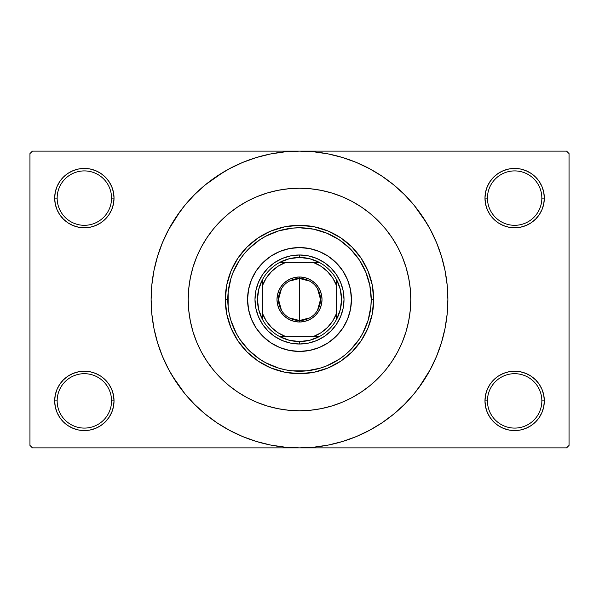 <?xml version="1.0" encoding="UTF-8"?>
<svg xmlns="http://www.w3.org/2000/svg" width="599" height="599" viewBox="0 0 599 599"><rect width="100%" height="100%" fill="white"/><g stroke="black" fill="none" stroke-linecap="round" stroke-linejoin="round"><path stroke-width="0.9" d="M541.848 400.888A27.202 27.202 0 0 0 514.646 373.686A27.202 27.202 0 0 0 487.444 400.888L484.973 400.888A29.673 29.673 0 0 1 514.646 371.215A29.673 29.673 0 0 1 544.319 400.888L541.848 400.888A27.202 27.202 0 0 1 514.646 428.09A27.202 27.202 0 0 1 487.444 400.888A27.202 27.202 0 0 1 514.646 373.686A27.202 27.202 0 0 1 541.848 400.888L544.319 400.888L543.75 395.1L542.065 389.537L539.317 384.401L535.626 379.908L531.133 376.217L526.004 373.477L520.434 371.784L514.646 371.215L508.858 371.784L503.287 373.477L498.158 376.217L493.658 379.908L489.975 384.401L487.227 389.537L485.542 395.1L484.973 400.888L485.542 406.676L487.227 412.247L489.975 417.376L493.658 421.876L498.158 425.567L503.287 428.307L508.858 429.992L514.646 430.569L520.434 429.992L526.004 428.307L531.133 425.567L535.626 421.876L539.317 417.376L542.065 412.247L543.75 406.676L544.319 400.888A29.673 29.673 0 0 1 514.646 430.569A29.673 29.673 0 0 1 484.973 400.888L487.444 400.888A27.202 27.202 0 0 0 514.646 428.09A27.202 27.202 0 0 0 541.848 400.888M111.556 400.888A27.202 27.202 0 0 0 84.354 373.686A27.202 27.202 0 0 0 57.152 400.888L54.681 400.888A29.673 29.673 0 0 1 84.354 371.215A29.673 29.673 0 0 1 114.027 400.888L111.556 400.888A27.202 27.202 0 0 1 84.354 428.09A27.202 27.202 0 0 1 57.152 400.888A27.202 27.202 0 0 1 84.354 373.686A27.202 27.202 0 0 1 111.556 400.888L114.027 400.888L113.458 395.1L111.773 389.537L109.025 384.401L105.342 379.908L100.842 376.217L95.713 373.477L90.142 371.784L84.354 371.215L78.566 371.784L72.996 373.477L67.867 376.217L63.374 379.908L59.683 384.401L56.935 389.537L55.25 395.1L54.681 400.888L55.25 406.676L56.935 412.247L59.683 417.376L63.374 421.876L67.867 425.567L72.996 428.307L78.566 429.992L84.354 430.569L90.142 429.992L95.713 428.307L100.842 425.567L105.342 421.876L109.025 417.376L111.773 412.247L113.458 406.676L114.027 400.888A29.673 29.673 0 0 1 84.354 430.569A29.673 29.673 0 0 1 54.681 400.888L57.152 400.888A27.202 27.202 0 0 0 84.354 428.09A27.202 27.202 0 0 0 111.556 400.888M111.556 198.112A27.202 27.202 0 0 0 84.354 170.91A27.202 27.202 0 0 0 57.152 198.112L54.681 198.112A29.673 29.673 0 0 1 84.354 168.431A29.673 29.673 0 0 1 114.027 198.112L111.556 198.112A27.202 27.202 0 0 1 84.354 225.314A27.202 27.202 0 0 1 57.152 198.112A27.202 27.202 0 0 1 84.354 170.91A27.202 27.202 0 0 1 111.556 198.112L114.027 198.112L113.458 192.324L111.773 186.753L109.025 181.624L105.342 177.124L100.842 173.433L95.713 170.693L90.142 169.008L84.354 168.431L78.566 169.008L72.996 170.693L67.867 173.433L63.374 177.124L59.683 181.624L56.935 186.753L55.25 192.324L54.681 198.112L55.25 203.9L56.935 209.463L59.683 214.599L63.374 219.092L67.867 222.783L72.996 225.524L78.566 227.216L84.354 227.785L90.142 227.216L95.713 225.524L100.842 222.783L105.342 219.092L109.025 214.599L111.773 209.463L113.458 203.9L114.027 198.112A29.673 29.673 0 0 1 84.354 227.785A29.673 29.673 0 0 1 54.681 198.112L57.152 198.112A27.202 27.202 0 0 0 84.354 225.314A27.202 27.202 0 0 0 111.556 198.112M541.848 198.112A27.202 27.202 0 0 0 514.646 170.91A27.202 27.202 0 0 0 487.444 198.112L484.973 198.112A29.673 29.673 0 0 1 514.646 168.431A29.673 29.673 0 0 1 544.319 198.112L541.848 198.112A27.202 27.202 0 0 1 514.646 225.314A27.202 27.202 0 0 1 487.444 198.112A27.202 27.202 0 0 1 514.646 170.91A27.202 27.202 0 0 1 541.848 198.112L544.319 198.112L543.75 192.324L542.065 186.753L539.317 181.624L535.626 177.124L531.133 173.433L526.004 170.693L520.434 169.008L514.646 168.431L508.858 169.008L503.287 170.693L498.158 173.433L493.658 177.124L489.975 181.624L487.227 186.753L485.542 192.324L484.973 198.112L485.542 203.9L487.227 209.463L489.975 214.599L493.658 219.092L498.158 222.783L503.287 225.524L508.858 227.216L514.646 227.785L520.434 227.216L526.004 225.524L531.133 222.783L535.626 219.092L539.317 214.599L542.065 209.463L543.75 203.9L544.319 198.112A29.673 29.673 0 0 1 514.646 227.785A29.673 29.673 0 0 1 484.973 198.112L487.444 198.112A27.202 27.202 0 0 0 514.646 225.314A27.202 27.202 0 0 0 541.848 198.112M188.221 299.5A111.279 111.279 0 0 1 299.5 188.221A111.279 111.279 0 0 1 410.779 299.5L410.248 310.409L408.645 321.214L405.987 331.801L402.311 342.089L397.639 351.957L392.031 361.324L385.524 370.1L378.186 378.186L370.1 385.524L361.324 392.031L351.957 397.639L342.089 402.311L331.801 405.987L321.214 408.645L310.409 410.248L299.5 410.779L288.591 410.248L277.786 408.645L267.199 405.987L256.911 402.311L247.043 397.639L237.676 392.031L228.9 385.524L220.814 378.186L213.476 370.1L206.969 361.324L201.361 351.957L196.689 342.089L193.013 331.801L190.355 321.214L188.752 310.409L188.221 299.5L188.752 288.591L190.355 277.786L193.013 267.199L196.689 256.911L201.361 247.043L206.969 237.676L213.476 228.9L220.814 220.814L228.9 213.476L237.676 206.969L247.043 201.361L256.911 196.689L267.199 193.013L277.786 190.355L288.591 188.752L299.5 188.221L310.409 188.752L321.214 190.355L331.801 193.013L342.089 196.689L351.957 201.361L361.324 206.969L370.1 213.476L378.186 220.814L385.524 228.9L392.031 237.676L397.639 247.043L402.311 256.911L405.987 267.199L408.645 277.786L410.248 288.591L410.779 299.5A111.279 111.279 0 0 1 299.5 410.779A111.279 111.279 0 0 1 188.221 299.5A111.279 111.279 0 0 1 299.5 188.221A111.279 111.279 0 0 1 410.779 299.5A111.279 111.279 0 0 1 299.5 410.779A111.279 111.279 0 0 1 188.221 299.5L188.752 310.409L190.355 321.214L193.013 331.801L196.689 342.089L201.361 351.957L206.969 361.324L213.476 370.1L220.814 378.186L228.9 385.524L237.676 392.031L247.043 397.639L256.911 402.311L267.199 405.987L277.786 408.645L288.591 410.248L299.5 410.779L310.409 410.248L321.214 408.645L331.801 405.987L342.089 402.311L351.957 397.639L361.324 392.031L370.1 385.524L378.186 378.186L385.524 370.1L392.031 361.324L397.639 351.957L402.311 342.089L405.987 331.801L408.645 321.214L410.248 310.409L410.779 299.5L410.248 288.591L408.645 277.786L405.987 267.199L402.311 256.911L397.639 247.043L392.031 237.676L385.524 228.9L378.186 220.814L370.1 213.476L361.324 206.969L351.957 201.361L342.089 196.689L331.801 193.013L321.214 190.355L310.409 188.752L299.5 188.221L288.591 188.752L277.786 190.355L267.199 193.013L256.911 196.689L247.043 201.361L237.676 206.969L228.9 213.476L220.814 220.814L213.476 228.9L206.969 237.676L201.361 247.043L196.689 256.911L193.013 267.199L190.355 277.786L188.752 288.591L188.221 299.5M418.679 387.89L430.359 369.441L436.581 356.278L441.485 342.568L445.027 328.447L447.161 314.041L447.88 299.5A148.38 148.38 0 0 1 299.5 447.88A148.38 148.38 0 0 1 151.12 299.5A148.38 148.38 0 0 1 299.5 151.12A148.38 148.38 0 0 1 447.88 299.5L447.161 284.959L445.027 270.553L441.485 256.432L436.581 242.722L430.359 229.559L422.872 217.07L414.194 205.375L404.415 194.585L393.625 184.806L381.93 176.128L373.686 171M172.235 375.783L184.806 393.625L194.585 404.415L205.375 414.194L217.07 422.872L229.559 430.359L242.722 436.581L256.432 441.485L270.553 445.027L284.959 447.161L299.5 447.88L566.579 447.88L569.05 445.401L569.05 153.599L569.05 445.401L566.579 447.88L32.421 447.88L29.95 445.401L29.95 153.599L32.421 151.12L299.5 151.12L32.421 151.12L29.95 153.599L29.95 445.401L32.421 447.88L299.5 447.88L314.041 447.161L328.447 445.027L342.568 441.485L356.278 436.581L369.441 430.359L381.93 422.872L393.625 414.194L404.415 404.415L414.194 393.625L422.872 381.93L428 373.686M566.579 151.12L299.5 151.12L566.579 151.12L569.05 153.599L566.579 151.12M375.783 426.765L381.93 422.872M426.765 223.217L414.194 205.375M223.217 172.235L205.375 184.806L194.585 194.585L184.806 205.375L176.128 217.07L171 225.314M180.321 211.11L168.641 229.559L162.419 242.722L157.515 256.432L153.973 270.553L151.839 284.959L151.12 299.5L151.839 314.041L153.973 328.447L157.515 342.568L162.419 356.278L168.641 369.441L176.128 381.93L184.806 393.625M217.07 422.872L225.314 428M493.658 177.124L489.975 181.624M487.227 209.463L488.013 211.192M111.773 186.753L109.025 181.624M90.142 169.008L84.354 168.431M95.713 225.524L97.128 224.895M105.342 219.092L109.025 214.599M111.773 389.537L110.987 387.808M105.342 421.876L109.025 417.376M503.287 373.477L501.872 374.105M493.658 379.908L489.975 384.401M487.227 412.247L489.975 417.376M508.858 429.992L514.646 430.569M381.93 176.128L369.441 168.641L356.278 162.419L342.568 157.515L328.447 153.973L314.041 151.839L299.5 151.12L284.959 151.839L270.553 153.973L256.432 157.515L242.722 162.419L229.559 168.641L217.07 176.128M247.567 299.5A51.933 51.933 0 0 1 299.5 247.567A51.933 51.933 0 0 1 351.433 299.5L350.437 309.631L347.48 319.372L342.68 328.349L336.219 336.219L328.349 342.68L319.372 347.48L309.631 350.437L299.5 351.433L289.369 350.437L279.628 347.48L270.651 342.68L262.781 336.219L256.32 328.349L251.52 319.372L248.563 309.631L247.567 299.5L248.563 289.369L251.52 279.628L256.32 270.651L262.781 262.781L270.651 256.32L279.628 251.52L289.369 248.563L299.5 247.567L309.631 248.563L319.372 251.52L328.349 256.32L336.219 262.781L342.68 270.651L347.48 279.628L350.437 289.369L351.433 299.5A51.933 51.933 0 0 1 299.5 351.433A51.933 51.933 0 0 1 247.567 299.5A51.933 51.933 0 0 0 251.513 319.357M251.528 319.387A51.933 51.933 0 0 0 279.613 347.472M279.643 347.487A51.933 51.933 0 0 0 319.357 347.487M319.387 347.472A51.933 51.933 0 0 0 347.472 319.387M225.314 299.5L227.785 299.5A71.715 71.715 0 0 1 299.5 227.785A71.715 71.715 0 0 1 371.215 299.5L373.686 299.5A74.186 74.186 0 0 0 299.5 225.314A74.186 74.186 0 0 0 225.314 299.5A74.186 74.186 0 0 1 299.5 225.314A74.186 74.186 0 0 1 373.686 299.5L372.264 313.973L368.041 327.893L361.182 340.719L351.957 351.957L340.719 361.182L327.893 368.041L313.973 372.264L299.5 373.686L285.027 372.264L271.107 368.041L258.281 361.182L247.043 351.957L237.818 340.719L230.959 327.893L226.736 313.973L225.314 299.5L226.736 285.027L230.959 271.107L237.818 258.281L247.043 247.043L258.281 237.818L271.107 230.959L285.027 226.736L299.5 225.314L313.973 226.736L327.893 230.959L340.719 237.818L351.957 247.043L361.182 258.281L368.041 271.107L372.264 285.027L373.686 299.5A74.186 74.186 0 0 1 299.5 373.686A74.186 74.186 0 0 1 225.314 299.5A74.186 74.186 0 0 0 299.5 373.686A74.186 74.186 0 0 0 373.686 299.5L371.215 299.5L369.838 285.506L365.757 272.058L359.13 259.659L350.213 248.787L339.341 239.87L326.942 233.243L313.494 229.162L299.5 227.785L292.469 228.129L278.685 230.87L265.694 236.253L259.659 239.87L248.787 248.787L244.063 254.006L239.87 259.659L233.243 272.058L230.87 278.685L228.129 292.469L228.129 306.531L229.162 313.494L230.87 320.315L236.253 333.306L239.87 339.341L248.787 350.213L259.659 359.13L265.694 362.747L278.685 368.13L285.506 369.838L292.469 370.871L306.531 370.871L320.315 368.13L326.942 365.757L339.341 359.13L344.994 354.937L350.213 350.213L359.13 339.341L362.747 333.306L368.13 320.315L370.871 306.531L371.215 299.5A71.715 71.715 0 0 1 299.5 371.215A71.715 71.715 0 0 1 227.785 299.5L225.314 299.5M255.84 290.815L258.379 282.466L262.489 274.769L268.023 268.023L274.769 262.489L282.466 258.379L290.815 255.84L299.5 254.987L308.186 255.84L316.534 258.379L324.231 262.489L330.977 268.023L336.511 274.769L340.621 282.466L343.16 290.815L344.013 299.5L343.16 308.186L340.621 316.534L336.511 324.231L330.977 330.977L324.231 336.511L316.534 340.621L308.186 343.16L299.5 344.013L290.815 343.16L282.466 340.621L274.769 336.511L268.023 330.977L262.489 324.231L258.379 316.534L255.84 308.186L254.987 299.5L255.84 290.815L258.379 282.466M343.16 308.186L340.621 316.534M316.534 340.621L308.186 343.16M290.815 343.16L282.466 340.621M258.379 316.534L255.84 308.186M268.023 268.023L274.769 262.489M282.466 258.379L290.815 255.84M308.186 255.84L316.534 258.379M324.231 262.489L330.977 268.023L336.511 274.769M340.621 282.466L343.16 290.815M351.433 299.5A51.933 51.933 0 0 0 347.487 279.643M347.472 279.613A51.933 51.933 0 0 0 319.387 251.528M319.357 251.513A51.933 51.933 0 0 0 279.643 251.513M279.613 251.528A51.933 51.933 0 0 0 251.528 279.613M309.758 317.852L299.5 320.517A21.017 21.017 0 0 0 320.517 299.5A21.017 21.017 0 0 0 299.5 278.483L299.5 276.993A22.507 22.507 0 0 1 322.007 299.5A22.507 22.507 0 0 1 299.5 322.007L299.5 278.483A21.017 21.017 0 0 1 320.517 299.5A21.017 21.017 0 0 1 299.5 320.517L289.242 317.852M289.242 281.148L299.5 278.483L309.758 281.148M317.522 288.681L320.517 299.5L317.522 310.319M262.407 319.282A42.042 42.042 0 0 1 262.407 279.718L258.716 289.302L257.458 299.5L258.716 309.698L262.407 319.282A42.042 42.042 0 0 0 279.718 336.593L289.302 340.284L299.5 341.542A42.042 42.042 0 0 1 279.718 336.593L319.282 336.593A42.042 42.042 0 0 1 299.5 341.542L309.698 340.284L319.282 336.593A42.042 42.042 0 0 0 336.593 319.282L340.284 309.698L341.542 299.5L340.284 289.302L336.593 279.718A42.042 42.042 0 0 1 336.593 319.282L336.593 279.718A42.042 42.042 0 0 0 319.282 262.407L309.698 258.716L299.5 257.458L299.5 254.987A44.513 44.513 0 0 0 254.987 299.5A44.513 44.513 0 0 0 299.5 344.013L299.5 341.542L299.5 344.013A44.513 44.513 0 0 1 254.987 299.5A44.513 44.513 0 0 1 299.5 254.987A44.513 44.513 0 0 1 344.013 299.5A44.513 44.513 0 0 1 299.5 344.013A44.513 44.513 0 0 0 344.013 299.5A44.513 44.513 0 0 0 299.5 254.987L299.5 257.458L289.302 258.716L279.718 262.407A42.042 42.042 0 0 1 319.282 262.407L279.718 262.407A42.042 42.042 0 0 0 262.407 279.718L262.407 319.282A42.042 42.042 0 0 0 279.718 336.593L313.27 336.593L320.862 332.804L327.481 327.481L332.804 320.862L336.593 313.27L336.593 285.73L332.804 278.138L327.481 271.519L320.862 266.196L313.27 262.407L285.73 262.407L278.138 266.196L271.519 271.519L266.196 278.138L262.407 285.73L262.407 313.27L266.196 320.862L271.519 327.481L278.138 332.804L285.73 336.593A39.564 39.564 0 0 1 262.407 313.27L262.407 319.282M299.5 276.993L303.888 277.427L308.111 278.707L312.004 280.789L315.411 283.589L318.211 286.996L320.293 290.889L321.573 295.112L322.007 299.5L321.573 303.888L320.293 308.111L318.211 312.004L315.411 315.411L312.004 318.211L308.111 320.293L303.888 321.573L299.5 322.007L295.112 321.573L290.889 320.293L286.996 318.211L283.589 315.411L280.789 312.004L278.707 308.111L277.427 303.888L276.993 299.5L277.427 295.112L278.707 290.889L280.789 286.996L283.589 283.589L286.996 280.789L290.889 278.707L295.112 277.427L299.5 276.993L299.5 320.517A21.017 21.017 0 0 1 278.483 299.5A21.017 21.017 0 0 1 299.5 278.483A21.017 21.017 0 0 0 278.483 299.5A21.017 21.017 0 0 0 299.5 320.517L299.5 322.007A22.507 22.507 0 0 1 276.993 299.5A22.507 22.507 0 0 1 299.5 276.993M319.282 262.407A42.042 42.042 0 0 1 336.593 279.718L336.593 285.73A39.564 39.564 0 0 0 313.27 262.407L319.282 262.407M336.593 319.282A42.042 42.042 0 0 1 319.282 336.593L313.27 336.593A39.564 39.564 0 0 0 336.593 313.27L336.593 319.282M262.407 279.718A42.042 42.042 0 0 1 279.718 262.407L285.73 262.407A39.564 39.564 0 0 0 262.407 285.73L262.407 279.718M281.478 310.319L278.483 299.5L281.478 288.681"/></g></svg>
